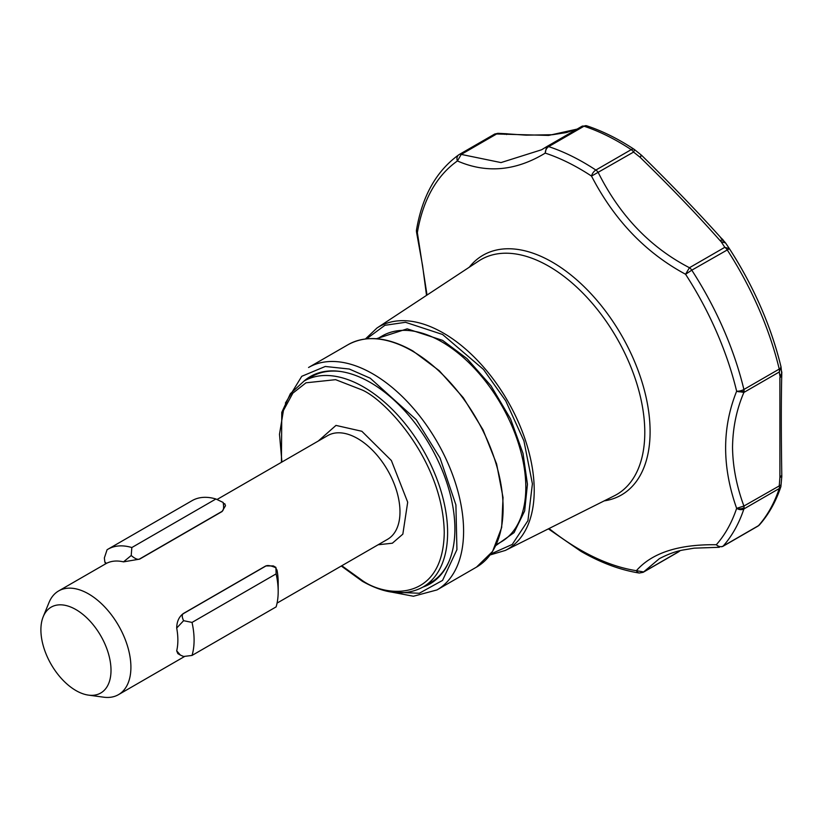 <?xml version="1.0" encoding="UTF-8"?>
<svg xmlns="http://www.w3.org/2000/svg" width="823" height="823" viewBox="0 0 823 823"><rect width="100%" height="100%" fill="white"/><g stroke="black" fill="none" stroke-linecap="round" stroke-linejoin="round"><path stroke-width="1.23" d="M318.244 441.056L335.979 425.409L361.853 431.273L391.378 460.541L407.694 502.205L402.838 534.137L392.365 543.211L378.117 544.764M376.43 338.716L407.2 328.84L442.568 340.352L467.063 358.653L490.94 385.73L510.589 418.958L523.016 453.411L527.45 484.274L524.673 510.898L514.077 532.604L495.847 545.546M780.986 366.739L779.268 371.996A5.946 3.436 -120 0 0 779.453 370.689A5.946 3.436 -120 0 0 779.247 369.074A5.946 2.212 -13.5 0 0 781.027 366.863A5.946 2.212 -13.5 0 0 780.986 366.739A235.296 135.846 -120 0 0 729.425 248.711L725.567 242.95L721.154 241.746L724.806 247.312L729.425 248.711L691.783 270.181A5.946 3.436 -120 0 0 689.448 267.722C650.242 247.425 619.832 215.677 598.208 172.48A5.946 3.436 -120 0 0 595.862 170.052A237.826 137.307 -120 0 0 572.15 156.339A237.826 137.307 -120 0 0 548.663 146.617A5.946 4.074 108.3 0 0 545.248 153.109C515.743 171.019 486.465 173.632 457.413 160.958A5.946 4.845 -125 0 1 458.781 154.806A5.946 4.845 -125 0 1 459.069 154.621A5.946 3.436 -120 0 1 459.213 154.529L494.572 134.118A5.946 3.436 -120 0 0 494.428 134.211L459.368 154.446M548.375 528.86L580.904 551.317C600.811 562.798 620.264 570.03 639.276 573.034A5.946 4.403 -81.2 0 1 636.395 570.689L643.627 571.934L659.326 558.694M781.84 372.963L779.885 377.675L779.906 477.381L781.778 476.712L780.893 486.619A5.946 4.321 -161.5 0 1 779.247 488.533L743.899 508.943A5.946 3.436 -120 0 0 744.095 507.637A5.946 3.436 -120 0 0 744.095 507.575A5.946 3.436 -120 0 0 743.91 506.042C736.575 486.187 732.779 466.61 732.532 447.301C732.789 427.703 736.585 409.412 743.91 392.417A5.946 3.436 -120 0 0 744.095 391.1A5.946 3.436 -120 0 0 744.095 391.028A5.946 3.436 -120 0 0 743.899 389.485L779.247 369.074A237.826 137.307 -120 0 0 727.141 249.77A5.946 3.436 -120 0 0 724.806 247.312L689.448 267.722L685.559 274.254C645.602 252.754 614.256 220.029 591.521 176.091A5.946 3.179 -56.6 0 1 595.862 170.052L631.21 149.642A5.946 3.179 -56.6 0 1 634.194 149.354L641.292 155.053L640.068 157.255C670.786 187.212 697.41 214.947 719.96 240.481L721.154 241.746L725.135 242.456M781.84 372.48A5.946 3.457 179 0 1 781.85 372.685A5.946 3.457 179 0 1 781.799 373.189L779.967 376.389L779.268 371.996L743.91 392.417L736.647 391.213A5.946 2.212 -13.5 0 0 743.899 389.485A237.826 137.307 -120 0 0 691.783 270.181L685.559 274.254A233.166 134.622 -120 0 1 736.647 391.213C721.956 427.765 721.956 466.795 736.647 508.336L743.91 506.042L780.986 484.922M721.174 546.75L722.645 546.493A5.946 3.436 -120 0 0 723.16 546.071A237.826 137.307 -120 0 0 743.899 508.943A5.946 4.321 -161.5 0 1 736.647 508.336A5.946 3.693 177.4 0 0 744.095 507.637M546.163 146.988L541.606 149.765L501.001 162.584L461.25 154.405L457.413 160.958A233.166 134.622 -120 0 0 417.364 232.662A5.946 3.333 -177.8 0 1 416.417 230.759L416.489 230.008A5.946 3.971 9.4 0 0 417.364 232.662L416.551 232.251L416.417 230.759A5.946 3.333 -177.8 0 1 416.459 230.44M781.778 476.712L781.799 476.239C781.15 433.927 781.14 399.927 781.768 374.228L781.027 366.863C771.017 325.98 753.817 286.599 729.425 248.711M43.208 616.725L49.02 602.518A59.873 34.566 60 0 1 58.628 590.945A59.873 34.566 60 0 1 88.565 593.908A59.873 34.566 60 0 1 127.688 646.672A59.873 34.566 60 0 1 118.502 694.643A59.873 34.566 60 0 1 103.677 697.184L88.462 695.116A49.575 28.62 60 0 1 75.953 690.559A49.575 28.62 60 0 1 43.208 616.725A49.575 28.62 60 0 1 75.953 609.596A49.575 28.62 60 0 1 110.426 662.638A49.575 28.62 60 0 1 88.462 695.116M176.698 650.859L180.412 655.098L177.861 653.627L176.698 650.859A59.873 34.566 -120 0 0 176.698 628.042C176.801 621.581 179.013 616.746 183.344 613.526L265.747 565.946L273.349 565.915L275.9 567.386L276.116 573.878A71.344 41.191 60 0 1 278.184 591.583A71.344 41.191 60 0 1 276.116 606.89L192.026 655.437A71.344 41.191 -120 0 0 192.026 622.425L183.611 620.686C181.842 616.972 181.79 614.606 183.457 613.588L265.86 566.018C267.598 565.062 270.818 565.596 275.53 567.623L277.012 570.123A59.873 34.566 60 0 1 278.184 582.211L278.184 591.583M341.298 566.018L362.336 581.264C385.565 594.35 405.78 596.274 422.991 587.036L430.666 582.602A118.913 68.659 -120 0 0 449.543 560.144M303.985 381.111A119.695 69.101 60 0 1 340.053 371.43A119.695 69.101 60 0 1 454.893 529.024A119.695 69.101 60 0 1 449.317 560.679A119.695 69.101 60 0 1 422.899 587.087M417.364 232.662L427.024 295.046M723.005 239.76L721.39 238.248M497.853 133.326L496.598 133.984A5.946 3.436 -120 0 0 494.572 134.118L497.853 133.326L506.783 133.758L504.828 134.324L506.402 133.738M679.87 550.762L678.512 551.894A5.946 3.436 -120 0 0 678.985 551.523L643.627 571.934A5.946 3.436 -120 0 1 643.164 572.314L678.512 551.894M659.47 558.611L659.274 558.714C668.039 554.136 676.064 551.225 683.347 549.959L694.18 548.159L719.374 547.285L716.319 544.733A5.946 4.763 41.5 0 0 723.16 546.071L758.508 525.66A5.946 4.763 41.5 0 0 759.475 524.868L758.004 526.082A5.946 3.436 -120 0 0 758.508 525.66A237.826 137.307 -120 0 0 779.247 488.533A5.946 3.436 -120 0 0 779.453 487.154A5.946 3.436 -120 0 0 779.268 485.632L779.906 477.381L781.377 475.684M781.799 373.189L781.665 371.368M641.518 155.506L640.068 157.255L633.566 152.07A5.946 3.436 -120 0 0 631.21 149.642A237.826 137.307 -120 0 0 584.021 126.207A5.946 3.436 -120 0 0 581.923 126.31A5.946 3.436 -120 0 0 581.82 126.372L546.678 146.669M725.567 242.95L725.104 242.415M541.904 149.591L546.472 146.792A5.946 3.436 -120 0 1 546.575 146.72L581.923 126.31L586.768 125.816A5.946 4.074 108.3 0 0 584.021 126.207L548.663 146.617A5.946 3.436 -120 0 0 546.575 146.72L545.248 153.109A233.166 134.622 -120 0 1 568.271 162.645A233.166 134.622 -120 0 1 579.773 168.828A233.166 134.622 -120 0 1 591.521 176.091L633.566 152.07L634.636 149.673M416.489 230.008C422.23 196.1 436.324 171.03 458.781 154.806L459.213 154.529A5.946 3.436 -120 0 1 461.25 154.405L496.598 133.984L548.622 135.425L577.067 129.118M506.783 133.758L508.275 133.933A5.946 3.333 95.3 0 0 506.598 134.53M781.768 374.228A5.946 4.856 -179 0 1 779.885 377.675M724.775 242.003L723.87 241.046A5.946 3.652 138.6 0 0 719.96 240.481M549.064 528.52A233.166 134.622 -120 0 0 579.773 549.579A233.166 134.622 -120 0 0 636.395 570.689C651.97 552.871 678.605 544.219 716.319 544.733A233.166 134.622 -120 0 0 736.647 508.336M340.629 371.512A118.913 68.659 -120 0 0 311.752 376.625L304.068 381.059L290.375 393.682L281.775 412.354L281.425 462.31M131.217 555.515L131.834 547.542L215.914 498.995L223.126 502.442C224.031 507.4 223.65 510.383 221.973 511.412L139.571 558.992C137.832 559.928 135.054 558.766 131.217 555.515L123.501 561.862A59.873 34.566 -120 0 0 106.393 563.395L104.819 561.903L104.367 557.912L107.072 549.754A71.344 41.191 -120 0 1 107.967 549.208L192.057 500.662A71.344 41.191 60 0 1 215.914 498.995M131.834 547.542A71.344 41.191 -120 0 0 107.967 549.208M180.412 655.098L183.611 656.487L192.026 655.437M276.116 573.878L192.026 622.425M223.825 503.954L223.126 502.442M224.72 503.686L225.502 505.713L222.025 511.567L139.622 559.136L123.501 561.862M106.393 563.395L58.628 590.945M176.698 628.042L183.611 620.686M277.073 603.105L387.582 539.302A59.873 34.566 -120 0 0 396.758 491.321A59.873 34.566 -120 0 0 357.645 438.556A59.873 34.566 -120 0 0 327.708 435.593L217.005 499.51M422.991 587.036A118.913 68.659 -120 0 0 441.21 491.743A118.913 68.659 -120 0 0 363.529 386.954A118.913 68.659 -120 0 0 304.068 381.059M281.919 462.032L279.491 434.256L283.431 410.523L292.865 393.137L305.991 382.808L335.619 379.67L361.853 389.865C385.956 399.957 443.124 461.518 444.255 532.594C443.124 602.374 385.956 597.91 361.853 580.174L341.792 565.73M285.375 403.105L301.753 376.306L325.28 366.472L349.302 369.033L370.257 378.22L416.222 419.658L440.027 457.979L455.911 504.911L456.93 549.651L442.558 580.41L419.277 593.26L394.546 592.2M386.296 591.089L413.424 596.243L436.992 589.926A128.429 74.152 -120 0 0 463.596 531.133A128.429 74.152 -120 0 0 372.778 373.848A128.429 74.152 -120 0 0 308.563 367.49L348.088 344.672C366.276 334.817 387.88 336.926 412.889 350.968L439.235 370.689L463.287 397.715L482.978 429.729L496.619 463.977L503.038 497.534L501.67 527.522L492.586 551.41L476.517 567.109A128.429 74.152 -120 0 0 503.11 508.326A128.429 74.152 -120 0 0 412.302 351.03A128.429 74.152 -120 0 0 348.088 344.672M496.218 544.754L501.186 541.884A118.913 68.659 -120 0 0 525.815 487.442A118.913 68.659 -120 0 0 441.725 341.802A118.913 68.659 -120 0 0 382.273 335.918L377.304 338.788M366.595 338.819L384.907 325.311L405.492 322.297L442.568 334.477L483.482 369.455L505.734 400.842L523.922 440.891L532.409 483.831L527.934 520.661L512.276 544.415L490.734 554.023M443.371 333.048A128.481 74.183 -120 0 0 376.985 328.007L478.78 260.963A135.651 78.319 -120 0 1 548.869 266.282A135.651 78.319 -120 0 1 644.79 432.425A135.651 78.319 -120 0 1 614.349 495.785L505.394 550.412A128.481 74.183 -120 0 0 534.22 490.405A128.481 74.183 -120 0 0 443.371 333.048M469.285 267.218A138.408 79.913 60 0 1 552.223 262.095A138.408 79.913 60 0 1 646.292 398.198A138.408 79.913 60 0 1 604.185 500.878M744.095 391.028A5.946 3.158 -177.6 0 1 736.647 391.213M365.443 338.953L376.985 328.007M118.502 694.643L184.856 656.332M720.639 237.785L724.384 241.602M641.292 155.053L641.683 155.403C673.091 186.307 700.486 214.854 723.87 241.046M508.275 133.933L526.031 135.167L552.531 134.715L566.43 132.565L577.221 129.026M679.438 551.235L680.045 550.721M722.645 546.493L758.004 526.082M780.893 486.619C775.883 501.608 768.744 514.365 759.475 524.868M729.404 248.68L725.547 242.908M586.768 125.816C602.498 131.032 618.299 138.871 634.194 149.354M643.164 572.314L639.276 573.034M426.52 295.385L422.59 265.747L416.551 232.251M490.148 554.939L505.394 550.412M436.992 589.926L476.517 567.109M104.819 561.903L105.57 563.848"/></g></svg>

